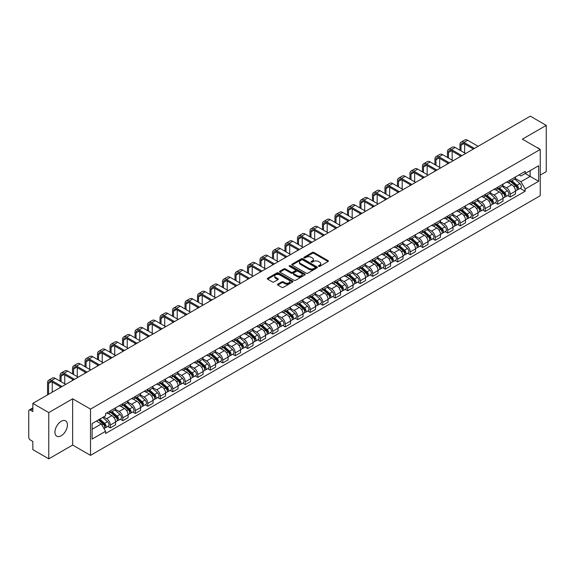 <?xml version="1.0" encoding="UTF-8"?>
<svg xmlns="http://www.w3.org/2000/svg" width="575" height="575" viewBox="0 0 575 575"><rect width="100%" height="100%" fill="white"/><g stroke="black" fill="none" stroke-linecap="round" stroke-linejoin="round"><path stroke-width="0.86" d="M318.607 266.354A0.776 0.453 0 0 0 319.707 266.354L328.059 261.532A1.114 0.64 0 0 0 328.382 261.079A1.114 0.64 0 0 0 328.059 260.619L313.907 252.454A1.114 0.64 0 0 0 312.333 252.454L303.981 257.277A0.776 0.453 0 0 0 305.081 257.909L306.159 257.284A3.558 2.056 0 0 1 311.19 257.284L312.376 257.967A3.558 2.056 0 0 1 313.418 259.418A3.558 2.056 0 0 1 312.376 260.87L311.291 261.496A0.776 0.453 0 0 0 312.39 262.128L313.476 261.51A3.558 2.056 0 0 1 318.507 261.51L319.686 262.186A3.558 2.056 0 0 1 320.728 263.645A3.558 2.056 0 0 1 319.686 265.097L318.607 265.715A0.776 0.453 0 0 0 318.607 266.354L318.607 265.715M61.194 435.757A8.833 5.103 120 0 0 66.966 427.965A8.833 5.103 120 0 0 65.615 420.886A8.833 5.103 120 0 0 61.194 421.324A8.833 5.103 120 0 0 55.423 429.108A8.833 5.103 120 0 0 56.774 436.195A8.833 5.103 120 0 0 61.194 435.757M539.192 148.86A8.833 5.103 120 0 0 538.25 148.012A8.833 5.103 120 0 0 537.043 147.624M277.811 284.136A1.114 0.64 0 0 0 277.488 284.589A1.114 0.64 0 0 0 277.811 285.049L281.786 287.342A1.114 0.64 0 0 0 283.36 287.342L292.639 281.98A1.114 0.64 0 0 0 292.963 281.527A1.114 0.64 0 0 0 292.639 281.074L278.48 272.902A1.114 0.64 0 0 0 276.913 272.902L267.634 278.257A1.114 0.64 0 0 0 267.303 278.71A1.114 0.64 0 0 0 267.634 279.17L272.428 281.937A1.114 0.64 0 0 0 274.002 281.937L277.969 279.644A1.114 0.64 0 0 0 278.3 279.191A1.114 0.64 0 0 0 277.969 278.738L275.59 277.366A2.976 1.718 0 0 1 274.721 276.151A2.976 1.718 0 0 1 276.561 274.562A2.976 1.718 0 0 1 279.802 274.936L289.117 280.312A2.976 1.718 0 0 1 289.987 281.527A2.976 1.718 0 0 1 288.154 283.116A2.976 1.718 0 0 1 284.912 282.742L283.36 281.843A1.114 0.64 0 0 0 281.786 281.843L277.811 284.136L277.811 285.049M90.512 409.113L72.651 398.798L48.774 412.584L32.833 403.377L530.308 116.164L546.25 125.372L522.38 139.15L540.241 149.464L90.512 409.113L90.512 455.364L540.241 195.716L540.241 149.464M306.238 273.218A1.114 0.64 0 0 0 307.812 273.218L317.091 267.864A1.114 0.64 0 0 0 317.414 267.411A1.114 0.64 0 0 0 317.091 266.958L302.939 258.786A1.114 0.64 0 0 0 301.365 258.786L292.086 264.141A1.114 0.64 0 0 0 291.762 264.593A1.114 0.64 0 0 0 292.086 265.046L306.238 273.218M289.685 266.52A0.776 0.453 0 0 1 290.476 266.635L304.851 274.929L295.586 280.277A1.114 0.64 0 0 1 294.012 280.277L279.86 272.104L279.86 271.199A1.114 0.64 0 0 0 279.536 271.652A1.114 0.64 0 0 0 279.86 272.104M279.86 271.199L283.827 268.906A1.114 0.64 0 0 1 285.401 268.906L291.144 272.219A1.114 0.64 0 0 0 292.718 272.219L295.349 270.703A1.114 0.64 0 0 0 295.672 270.25A1.114 0.64 0 0 0 295.349 269.79L289.376 266.34A0.776 0.453 0 0 1 290.476 265.707L304.865 274.016A1.114 0.64 0 0 1 305.188 274.469A1.114 0.64 0 0 1 304.865 274.922L304.865 274.016M48.774 412.584L48.774 458.836L32.833 449.628L32.833 441.442L30.353 440.012A2.264 1.308 -120 0 1 28.75 437.237L28.75 411.06A2.264 1.308 -120 0 1 29.217 410.018L32.833 407.934M540.241 175.088L546.25 171.623L546.25 125.372M48.774 458.836L72.651 445.05L90.512 455.364M32.833 403.377L32.833 411.563L30.353 410.133A2.264 1.308 -120 0 0 29.217 410.018M510.198 179.989A5.211 3.012 60 0 1 509.119 182.333L514.409 179.278A5.211 3.012 -120 0 0 515.488 176.942M502.701 185.603L506.518 187.809A5.211 3.012 60 0 1 510.205 194.192L515.488 191.137A5.211 3.012 -120 0 0 511.8 184.755L508.02 182.57M515.488 191.137L515.488 193.962L510.205 197.009L507.668 195.55M509.119 182.333A5.211 3.012 60 0 1 506.553 182.095M510.205 194.192L510.205 197.009M497.706 187.206A5.211 3.012 60 0 1 496.628 189.549L501.91 186.494A5.211 3.012 -120 0 0 502.988 184.151M495.168 202.767L497.706 204.226L502.988 201.171L502.988 198.353A5.211 3.012 -120 0 0 499.308 191.971L495.521 189.786M496.628 189.549A5.211 3.012 60 0 1 494.062 189.312M490.202 192.819L494.018 195.026A5.211 3.012 60 0 1 497.706 201.408L497.706 204.226M485.207 194.422A5.211 3.012 60 0 1 484.128 196.758L489.418 193.71A5.211 3.012 -120 0 0 490.497 191.367M482.669 209.976L485.207 211.442L490.497 208.387L490.497 205.57A5.211 3.012 -120 0 0 486.809 199.187L483.029 197.002M484.128 196.758A5.211 3.012 60 0 1 481.562 196.528M477.703 200.035L481.519 202.235A5.211 3.012 60 0 1 485.207 208.617L485.207 211.442M472.707 201.638A5.211 3.012 60 0 1 471.629 203.974L476.919 200.927A5.211 3.012 -120 0 0 477.997 198.583M470.177 217.192L472.707 218.658L477.997 215.603L477.997 212.786A5.211 3.012 -120 0 0 474.31 206.403L470.53 204.218M471.629 203.974A5.211 3.012 60 0 1 469.063 203.744M465.204 207.252L469.027 209.451A5.211 3.012 60 0 1 472.707 215.833L472.707 218.658M460.216 208.854A5.211 3.012 60 0 1 459.137 211.19L464.42 208.136A5.211 3.012 -120 0 0 465.498 205.8M457.678 224.408L460.216 225.874L465.498 222.82L465.498 219.995A5.211 3.012 -120 0 0 461.818 213.612L458.031 211.428M459.137 211.19A5.211 3.012 60 0 1 456.572 210.953M452.712 214.461L456.528 216.667A5.211 3.012 60 0 1 460.216 223.05L460.216 225.874M447.717 216.063A5.211 3.012 60 0 1 446.638 218.407L451.921 215.352A5.211 3.012 -120 0 0 453.007 213.016M445.179 231.624L447.717 233.083L453.007 230.036L453.007 227.211A5.211 3.012 -120 0 0 449.319 220.829L445.532 218.644M446.638 218.407A5.211 3.012 60 0 1 444.073 218.169M440.213 221.677L444.029 223.883A5.211 3.012 60 0 1 447.717 230.266L447.717 233.083M435.217 223.28A5.211 3.012 60 0 1 434.139 225.623L439.429 222.568A5.211 3.012 -120 0 0 440.507 220.232M432.688 238.841L435.217 240.3L440.507 237.252L440.507 234.428A5.211 3.012 -120 0 0 436.82 228.045L433.04 225.86M434.139 225.623A5.211 3.012 60 0 1 431.573 225.386M427.714 228.893L431.537 231.1A5.211 3.012 60 0 1 435.217 237.482L435.217 240.3M422.726 230.496A5.211 3.012 60 0 1 421.64 232.839L426.93 229.784A5.211 3.012 -120 0 0 428.008 227.441M420.188 246.057L422.726 247.516L428.008 244.461L428.008 241.644A5.211 3.012 -120 0 0 424.328 235.261L420.541 233.076M421.64 232.839A5.211 3.012 60 0 1 419.082 232.602M415.222 236.109L419.038 238.316A5.211 3.012 60 0 1 422.726 244.698L422.726 247.516M410.227 237.712A5.211 3.012 60 0 1 409.148 240.048L414.431 237.001A5.211 3.012 -120 0 0 415.509 234.658M407.689 253.266L410.227 254.732L415.517 251.678L415.517 248.86A5.211 3.012 -120 0 0 411.829 242.478L408.042 240.292M409.148 240.048A5.211 3.012 60 0 1 406.582 239.818M402.723 243.326L406.539 245.525A5.211 3.012 60 0 1 410.227 251.908L410.227 254.732M397.728 244.928A5.211 3.012 60 0 1 396.649 247.264L401.939 244.217A5.211 3.012 -120 0 0 403.018 241.874M395.198 260.482L397.728 261.948L403.018 258.894L403.018 256.076A5.211 3.012 -120 0 0 399.33 249.694L395.55 247.509M396.649 247.264A5.211 3.012 60 0 1 394.083 247.034M390.224 250.542L394.048 252.741A5.211 3.012 60 0 1 397.728 259.124L397.728 261.948M385.228 252.145A5.211 3.012 60 0 1 384.15 254.481L389.44 251.426A5.211 3.012 -120 0 0 390.518 249.09M382.698 267.698L385.236 269.165L390.518 266.11L390.518 263.285A5.211 3.012 -120 0 0 386.831 256.903L383.051 254.718M384.15 254.481A5.211 3.012 60 0 1 381.584 254.243M377.732 257.751L381.548 259.957A5.211 3.012 60 0 1 385.236 266.34L385.236 269.165M372.737 259.354A5.211 3.012 60 0 1 371.658 261.697L376.941 258.642A5.211 3.012 -120 0 0 378.019 256.306M370.199 274.915L372.737 276.374L378.019 273.326L378.019 270.502A5.211 3.012 -120 0 0 374.339 264.119L370.552 261.934M371.658 261.697A5.211 3.012 60 0 1 369.092 261.46M365.233 264.967L369.049 267.174A5.211 3.012 60 0 1 372.737 273.556L372.737 276.374M360.238 266.57A5.211 3.012 60 0 1 359.159 268.913L364.449 265.858A5.211 3.012 -120 0 0 365.527 263.522M357.7 282.131L360.238 283.59L365.527 280.543L365.527 277.718A5.211 3.012 -120 0 0 361.84 271.335L358.06 269.15M359.159 268.913A5.211 3.012 60 0 1 356.593 268.676M352.734 272.183L356.55 274.39A5.211 3.012 60 0 1 360.238 280.772L360.238 283.59M347.738 273.786A5.211 3.012 60 0 1 346.66 276.129L351.95 273.075A5.211 3.012 -120 0 0 353.028 270.732M345.208 289.34L347.738 290.806L353.028 287.752L353.028 284.934A5.211 3.012 -120 0 0 349.341 278.552L345.561 276.367M346.66 276.129A5.211 3.012 60 0 1 344.094 275.892M340.235 279.4L344.058 281.606A5.211 3.012 60 0 1 347.738 287.989L347.738 290.806M335.247 281.002A5.211 3.012 60 0 1 334.168 283.338L339.451 280.291A5.211 3.012 -120 0 0 340.529 277.948M332.709 296.556L335.247 298.022L340.529 294.968L340.529 292.15A5.211 3.012 -120 0 0 336.849 285.768L333.062 283.583M334.168 283.338A5.211 3.012 60 0 1 331.603 283.108M327.743 286.616L331.559 288.815A5.211 3.012 60 0 1 335.247 295.198L335.247 298.022M322.748 288.219A5.211 3.012 60 0 1 321.669 290.555L326.952 287.507A5.211 3.012 -120 0 0 328.037 285.164M320.21 303.772L322.748 305.239L328.037 302.184L328.037 299.367A5.211 3.012 -120 0 0 324.35 292.984L320.562 290.799M321.669 290.555A5.211 3.012 60 0 1 319.103 290.317M315.244 293.825L319.06 296.032A5.211 3.012 60 0 1 322.748 302.414L322.748 305.239M310.248 295.435A5.211 3.012 60 0 1 309.17 297.771L314.46 294.716A5.211 3.012 -120 0 0 315.538 292.38M307.718 310.989L310.248 312.455L315.538 309.4L315.538 306.576A5.211 3.012 -120 0 0 311.851 300.193L308.071 298.008M309.17 297.771A5.211 3.012 60 0 1 306.604 297.534M302.745 301.041L306.568 303.248A5.211 3.012 60 0 1 310.248 309.63L310.248 312.455M297.757 302.644A5.211 3.012 60 0 1 296.671 304.987L301.961 301.933A5.211 3.012 -120 0 0 303.039 299.597M295.219 318.205L297.757 319.664L303.039 316.617L303.039 313.792A5.211 3.012 -120 0 0 299.359 307.409L295.572 305.224M296.671 304.987A5.211 3.012 60 0 1 294.113 304.75M290.253 308.257L294.069 310.464A5.211 3.012 60 0 1 297.757 316.847L297.757 319.664M285.257 309.86A5.211 3.012 60 0 1 284.179 312.203L289.462 309.149A5.211 3.012 -120 0 0 290.54 306.813M282.72 325.421L285.257 326.88L290.548 323.833L290.548 321.008A5.211 3.012 -120 0 0 286.86 314.626L283.072 312.441M284.179 312.203A5.211 3.012 60 0 1 281.613 311.966M277.754 315.474L281.57 317.68A5.211 3.012 60 0 1 285.257 324.063L285.257 326.88M272.758 317.077A5.211 3.012 60 0 1 271.68 319.42L276.97 316.365A5.211 3.012 -120 0 0 278.048 314.022M270.228 332.63L272.758 334.097L278.048 331.042L278.048 328.224A5.211 3.012 -120 0 0 274.361 321.842L270.581 319.657M271.68 319.42A5.211 3.012 60 0 1 269.114 319.183M265.255 322.69L269.078 324.897A5.211 3.012 60 0 1 272.758 331.279L272.758 334.097M260.259 324.293A5.211 3.012 60 0 1 259.181 326.629L264.471 323.581A5.211 3.012 -120 0 0 265.549 321.238M257.729 339.847L260.267 341.313L265.549 338.258L265.549 335.441A5.211 3.012 -120 0 0 261.862 329.058L258.082 326.873M259.181 326.629A5.211 3.012 60 0 1 256.615 326.399M252.763 329.906L256.579 332.106A5.211 3.012 60 0 1 260.267 338.488L260.267 341.313M247.768 331.509A5.211 3.012 60 0 1 246.689 333.845L251.972 330.79A5.211 3.012 -120 0 0 253.05 328.454M245.23 347.063L247.768 348.529L253.05 345.474L253.05 342.657A5.211 3.012 -120 0 0 249.37 336.274L245.583 334.089M246.689 333.845A5.211 3.012 60 0 1 244.123 333.608M240.264 337.115L244.08 339.322A5.211 3.012 60 0 1 247.768 345.704L247.768 348.529M235.268 338.725A5.211 3.012 60 0 1 234.19 341.061L239.48 338.007A5.211 3.012 -120 0 0 240.558 335.671M232.731 354.279L235.268 355.745L240.558 352.691L240.558 349.866A5.211 3.012 -120 0 0 236.871 343.483L233.091 341.298M234.19 341.061A5.211 3.012 60 0 1 231.624 340.824M227.765 344.332L231.581 346.538A5.211 3.012 60 0 1 235.268 352.921L235.268 355.745M222.769 345.934A5.211 3.012 60 0 1 221.691 348.277L226.981 345.223A5.211 3.012 -120 0 0 228.059 342.887M220.239 361.495L222.769 362.954L228.059 359.907L228.059 357.082A5.211 3.012 -120 0 0 224.372 350.7L220.592 348.515M221.691 348.277A5.211 3.012 60 0 1 219.125 348.04M215.266 351.548L219.089 353.754A5.211 3.012 60 0 1 222.769 360.137L222.769 362.954M210.278 353.151A5.211 3.012 60 0 1 209.199 355.494L214.482 352.439A5.211 3.012 -120 0 0 215.56 350.103M207.74 368.712L210.278 370.171L215.56 367.123L215.56 364.298A5.211 3.012 -120 0 0 211.88 357.916L208.092 355.731M209.199 355.494A5.211 3.012 60 0 1 206.633 355.257M202.774 358.764L206.59 360.971A5.211 3.012 60 0 1 210.278 367.353L210.278 370.171M197.778 360.367A5.211 3.012 60 0 1 196.7 362.71L201.983 359.655A5.211 3.012 -120 0 0 203.068 357.312M195.241 375.921L197.778 377.387L203.068 374.332L203.068 371.515A5.211 3.012 -120 0 0 199.381 365.132L195.593 362.947M196.7 362.71A5.211 3.012 60 0 1 194.134 362.473M190.275 365.98L194.091 368.187A5.211 3.012 60 0 1 197.778 374.569L197.778 377.387M185.279 367.583A5.211 3.012 60 0 1 184.201 369.919L189.491 366.872A5.211 3.012 -120 0 0 190.569 364.528M182.749 383.137L185.279 384.603L190.569 381.548L190.569 378.731A5.211 3.012 -120 0 0 186.882 372.348L183.102 370.163M184.201 369.919A5.211 3.012 60 0 1 181.635 369.689M177.776 373.197L181.599 375.396A5.211 3.012 60 0 1 185.279 381.778L185.279 384.603M172.787 374.799A5.211 3.012 60 0 1 171.702 377.135L176.992 374.081A5.211 3.012 -120 0 0 178.07 371.745M170.25 390.353L172.787 391.819L178.07 388.765L178.07 385.94A5.211 3.012 -120 0 0 174.39 379.558L170.603 377.372M171.702 377.135A5.211 3.012 60 0 1 169.143 376.898M165.284 380.406L169.1 382.612A5.211 3.012 60 0 1 172.787 388.995L172.787 391.819M160.288 382.016A5.211 3.012 60 0 1 159.21 384.352L164.493 381.297A5.211 3.012 -120 0 0 165.578 378.961M157.751 397.569L160.288 399.036L165.578 395.981L165.578 393.156A5.211 3.012 -120 0 0 161.891 386.774L158.103 384.589M159.21 384.352A5.211 3.012 60 0 1 156.644 384.114M152.785 387.622L156.601 389.828A5.211 3.012 60 0 1 160.288 396.211L160.288 399.036M147.789 389.225A5.211 3.012 60 0 1 146.711 391.568L152.001 388.513A5.211 3.012 -120 0 0 153.079 386.177M145.259 404.786L147.789 406.245L153.079 403.197L153.079 400.372A5.211 3.012 -120 0 0 149.392 393.99L145.612 391.805M146.711 391.568A5.211 3.012 60 0 1 144.145 391.331M140.286 394.838L144.109 397.045A5.211 3.012 60 0 1 147.789 403.427L147.789 406.245M135.29 396.441A5.211 3.012 60 0 1 134.212 398.784L139.502 395.729A5.211 3.012 -120 0 0 140.58 393.386M132.76 412.002L135.298 413.461L140.58 410.413L140.58 407.589A5.211 3.012 -120 0 0 136.893 401.206L133.112 399.021M134.212 398.784A5.211 3.012 60 0 1 131.646 398.547M127.794 402.054L131.61 404.261A5.211 3.012 60 0 1 135.298 410.643L135.298 413.461M122.798 403.657A5.211 3.012 60 0 1 121.72 405.993L127.003 402.946A5.211 3.012 -120 0 0 128.081 400.603M120.261 419.211L122.798 420.677L128.081 417.622L128.081 414.805A5.211 3.012 -120 0 0 124.401 408.423L120.613 406.238M121.72 405.993A5.211 3.012 60 0 1 119.154 405.763M115.295 409.271L119.111 411.47A5.211 3.012 60 0 1 122.798 417.86L122.798 420.677M110.299 410.873A5.211 3.012 60 0 1 109.221 413.209L114.511 410.162A5.211 3.012 -120 0 0 115.589 407.819M107.762 426.427L110.299 427.893L115.589 424.839L115.589 422.021A5.211 3.012 -120 0 0 111.902 415.639L108.122 413.454M109.221 413.209A5.211 3.012 60 0 1 106.655 412.979M103.572 416.933L106.612 418.686A5.211 3.012 60 0 1 110.299 425.069L110.299 427.893M519.053 174.879L520.936 175.964L538.638 165.744L530.15 170.646L530.15 176.381L520.936 181.7L515.193 178.387M92.115 429.281L101.329 423.962L105.577 431.315L92.115 439.084L92.115 423.545L105.577 415.775L105.577 413.598L525.183 171.343L525.183 173.513L538.638 181.283L525.183 189.06L520.936 181.7M538.638 165.744L538.638 181.283M105.577 431.315L105.577 433.485L525.183 191.231L525.183 189.06M72.651 398.798L72.651 445.05M101.329 423.962L96.363 421.094M520.167 188.334L525.183 191.231M318.917 266.462L319.686 266.017A3.558 2.056 0 0 0 320.728 264.565L320.728 263.645M313.418 259.418L313.418 260.346A3.558 2.056 0 0 1 312.376 261.798L311.6 262.243M328.045 261.539L313.907 253.374A1.114 0.64 0 0 0 312.333 253.374L304.29 258.017M317.091 266.958L317.091 267.864L302.939 259.706A1.114 0.64 0 0 0 301.365 259.706L292.1 265.053L292.086 264.141M315.122 267.727A0.776 0.453 0 0 0 315.122 267.095L302.702 259.922A0.776 0.453 0 0 0 301.602 259.922L300.459 260.576A3.558 2.056 0 0 0 299.417 262.027A3.558 2.056 0 0 0 300.459 263.479L308.955 268.388A3.558 2.056 0 0 0 313.986 268.388L315.122 267.727L315.122 268.654A0.776 0.453 0 0 0 315.352 268.331L315.352 267.411M299.417 262.027L299.417 262.955A3.558 2.056 0 0 0 300.459 264.407L300.459 263.479M315.122 268.654L313.986 269.308A3.558 2.056 0 0 1 308.955 269.308L300.459 264.407M279.874 272.119L283.827 269.833L283.827 268.906M295.672 270.25L295.672 271.17A1.114 0.64 0 0 1 295.349 271.623L292.718 273.147A1.114 0.64 0 0 1 291.144 273.147L285.401 269.833A1.114 0.64 0 0 0 283.827 269.833M297.095 275.662A2.976 1.718 0 0 0 300.344 276.036A2.976 1.718 0 0 0 302.177 274.447A2.976 1.718 0 0 0 301.307 273.233L298.022 271.335A1.114 0.64 0 0 0 296.448 271.335L293.818 272.859A1.114 0.64 0 0 0 293.487 273.312A1.114 0.64 0 0 0 293.818 273.765L297.095 275.662L297.095 276.582A2.976 1.718 0 0 0 300.344 276.956A2.976 1.718 0 0 0 302.177 275.368L302.177 274.447M293.487 273.312L293.487 274.239A1.114 0.64 0 0 0 293.818 274.692L293.818 273.765M297.095 276.582L293.818 274.692M289.987 281.527L289.987 282.454A2.976 1.718 0 0 1 288.154 284.043A2.976 1.718 0 0 1 284.912 283.669L283.36 282.771A1.114 0.64 0 0 0 281.786 282.771L277.826 285.056M274.721 276.151L274.721 277.071A2.976 1.718 0 0 0 275.59 278.286L275.59 277.366M277.955 279.651L275.59 278.286M292.625 281.987L278.48 273.829A1.114 0.64 0 0 0 276.913 273.829L267.648 279.177M510.564 181.499L515.653 186.041A2.832 1.639 60 0 1 516.544 190.426L515.488 191.029M510.701 181.621L513.094 183.001M511.074 181.204L516.745 186.257A1.358 0.783 60 0 1 517.169 188.363A1.358 0.783 60 0 1 517.047 188.413M511.923 180.715L517.018 185.258A2.832 1.639 60 0 1 517.902 189.635A2.832 1.639 60 0 1 517.047 189.728M514.762 179.005L519.901 183.59A2.832 1.639 60 0 1 520.792 187.975L517.902 189.635M460.978 150.83L460.978 145.324A4.248 2.451 60 0 1 461.854 143.383A4.248 2.451 60 0 1 463.982 143.592L473.39 149.026M478.12 146.302L467.662 140.264A5.721 3.306 -120 0 0 464.801 139.977L461.121 142.104A5.721 3.306 -120 0 0 459.935 144.728L459.935 150.226M474.433 148.429L463.982 142.392A5.721 3.306 -120 0 0 461.121 142.104M459.935 155.688L459.935 156.795M464.658 152.957L464.658 143.987M498.065 188.715L503.161 193.257A2.832 1.639 60 0 1 504.045 197.635L502.988 198.246M498.202 188.837L500.595 190.217M498.582 188.42L504.246 193.473A1.358 0.783 60 0 1 504.67 195.579A1.358 0.783 60 0 1 504.548 195.622M499.431 187.924L504.519 192.474A2.832 1.639 60 0 1 505.411 196.851A2.832 1.639 60 0 1 504.555 196.945M502.27 186.221L507.402 190.807A2.832 1.639 60 0 1 508.293 195.184L505.411 196.851M485.566 195.931L490.662 200.474A2.832 1.639 60 0 1 491.553 204.851L490.497 205.462M485.702 196.046L488.103 197.433M486.083 195.629L491.747 200.689A1.358 0.783 60 0 1 492.178 202.788A1.358 0.783 60 0 1 492.049 202.838M486.932 195.141L492.02 199.69A2.832 1.639 60 0 1 492.912 204.068A2.832 1.639 60 0 1 492.056 204.161M489.771 193.437L494.91 198.023A2.832 1.639 60 0 1 495.794 202.4L492.912 204.068M473.074 203.147L478.163 207.69A2.832 1.639 60 0 1 479.054 212.067L477.997 212.678M473.203 203.263L475.604 204.65M473.584 202.846L479.255 207.906A1.358 0.783 60 0 1 479.679 210.004A1.358 0.783 60 0 1 479.557 210.055M474.433 202.357L479.528 206.899A2.832 1.639 60 0 1 480.412 211.284A2.832 1.639 60 0 1 479.557 211.37M477.272 200.653L482.411 205.239A2.832 1.639 60 0 1 483.302 209.616L480.412 211.284M448.478 158.046L448.478 152.54A4.248 2.451 60 0 1 449.355 150.6A4.248 2.451 60 0 1 451.483 150.808L460.891 156.242M465.621 153.511L455.17 147.48A5.721 3.306 -120 0 0 452.309 147.193L448.622 149.32A5.721 3.306 -120 0 0 447.436 151.944L447.436 157.442M461.933 155.638L451.483 149.608A5.721 3.306 -120 0 0 448.622 149.32M447.436 162.905L447.436 164.012M452.166 160.173L452.166 151.203M435.979 165.262L435.979 159.757A4.248 2.451 60 0 1 436.863 157.809A4.248 2.451 60 0 1 438.984 158.024L448.399 163.458M453.122 160.727L442.671 154.689A5.721 3.306 -120 0 0 439.81 154.409L436.123 156.537A5.721 3.306 -120 0 0 434.937 159.153L434.937 164.658M449.442 162.854L438.984 156.817A5.721 3.306 -120 0 0 436.123 156.537M434.937 170.114L434.937 171.228M439.667 167.39L439.667 158.412M423.488 172.478L423.488 166.973A4.248 2.451 60 0 1 424.364 165.025A4.248 2.451 60 0 1 426.485 165.241L435.9 170.674M440.63 167.943L430.172 161.906A5.721 3.306 -120 0 0 427.311 161.625L423.624 163.753A5.721 3.306 -120 0 0 422.445 166.369L422.445 171.875M436.942 170.071L426.485 164.033A5.721 3.306 -120 0 0 423.624 163.753M422.445 177.33L422.445 178.444M427.168 174.606L427.168 165.629M460.575 210.357L465.664 214.906A2.832 1.639 60 0 1 466.555 219.283L465.498 219.894M460.712 210.479L463.105 211.866M461.085 210.062L466.756 215.122A1.358 0.783 60 0 1 467.18 217.221A1.358 0.783 60 0 1 467.058 217.271M461.933 209.573L467.029 214.116A2.832 1.639 60 0 1 467.921 218.5A2.832 1.639 60 0 1 467.065 218.586M464.78 207.87L469.912 212.455A2.832 1.639 60 0 1 470.803 216.833L467.921 218.5M448.076 217.573L453.172 222.115A2.832 1.639 60 0 1 454.056 226.5L452.999 227.111M448.213 217.695L450.613 219.075M448.593 217.278L454.257 222.331A1.358 0.783 60 0 1 454.688 224.437A1.358 0.783 60 0 1 454.559 224.487M449.442 216.789L454.53 221.332A2.832 1.639 60 0 1 455.422 225.709A2.832 1.639 60 0 1 454.566 225.803M452.281 215.086L457.42 219.664A2.832 1.639 60 0 1 458.304 224.049L455.422 225.709M410.988 179.688L410.988 174.189A4.248 2.451 60 0 1 411.865 172.241A4.248 2.451 60 0 1 413.993 172.45L423.401 177.883M428.131 175.159L417.673 169.122A5.721 3.306 -120 0 0 414.812 168.842L411.132 170.969A5.721 3.306 -120 0 0 409.946 173.585L409.946 179.091M424.443 177.287L413.993 171.249A5.721 3.306 -120 0 0 411.132 170.969M409.946 184.546L409.946 185.66M414.668 181.815L414.668 172.845M398.489 186.904L398.489 181.405A4.248 2.451 60 0 1 399.373 179.458A4.248 2.451 60 0 1 401.494 179.666L410.909 185.1M415.632 182.376L405.181 176.338A5.721 3.306 -120 0 0 402.32 176.058L398.633 178.185A5.721 3.306 -120 0 0 397.447 180.802L397.447 186.307M411.952 184.503L401.494 178.466A5.721 3.306 -120 0 0 398.633 178.185M397.447 191.763L397.447 192.869M402.177 189.031L402.177 180.061M435.584 224.789L440.673 229.332A2.832 1.639 60 0 1 441.564 233.716L440.507 234.32M435.713 224.911L438.114 226.291M436.094 224.494L441.758 229.547A1.358 0.783 60 0 1 442.189 231.653A1.358 0.783 60 0 1 442.067 231.703M436.942 224.006L442.038 228.548A2.832 1.639 60 0 1 442.923 232.925A2.832 1.639 60 0 1 442.067 233.019M439.782 222.295L444.921 226.881A2.832 1.639 60 0 1 445.812 231.265L442.923 232.925M423.085 232.005L428.174 236.548A2.832 1.639 60 0 1 429.065 240.925L428.008 241.536M423.222 232.127L425.615 233.507M423.595 231.711L429.266 236.763A1.358 0.783 60 0 1 429.69 238.869A1.358 0.783 60 0 1 429.568 238.912M424.443 231.215L429.539 235.764A2.832 1.639 60 0 1 430.431 240.142A2.832 1.639 60 0 1 429.575 240.235M427.283 229.511L432.422 234.097A2.832 1.639 60 0 1 433.313 238.474L430.431 240.142M410.586 239.222L415.682 243.764A2.832 1.639 60 0 1 416.566 248.141L415.509 248.752M410.723 239.337L413.116 240.724M411.103 238.92L416.767 243.98A1.358 0.783 60 0 1 417.191 246.078A1.358 0.783 60 0 1 417.069 246.129M411.952 238.431L417.04 242.973A2.832 1.639 60 0 1 417.932 247.358A2.832 1.639 60 0 1 417.076 247.444M414.791 236.728L419.923 241.313A2.832 1.639 60 0 1 420.814 245.69L417.932 247.358M398.094 246.438L403.183 250.98A2.832 1.639 60 0 1 404.074 255.357L403.018 255.968M398.223 246.553L400.624 247.94M398.604 246.136L404.268 251.196A1.358 0.783 60 0 1 404.699 253.295A1.358 0.783 60 0 1 404.57 253.345M399.452 245.647L404.541 250.19A2.832 1.639 60 0 1 405.433 254.574A2.832 1.639 60 0 1 404.577 254.66M402.292 243.944L407.431 248.529A2.832 1.639 60 0 1 408.315 252.907L405.433 254.574M385.595 253.647L390.684 258.197A2.832 1.639 60 0 1 391.575 262.574L390.518 263.185M385.732 253.769L388.125 255.156M386.105 253.352L391.776 258.412A1.358 0.783 60 0 1 392.2 260.511A1.358 0.783 60 0 1 392.078 260.561M386.953 252.863L392.049 257.406A2.832 1.639 60 0 1 392.933 261.783A2.832 1.639 60 0 1 392.078 261.877M389.793 251.16L394.932 255.738A2.832 1.639 60 0 1 395.823 260.123L392.933 261.783M373.096 260.863L378.192 265.406A2.832 1.639 60 0 1 379.076 269.79L378.019 270.401M373.232 260.985L375.626 262.365M373.613 260.568L379.277 265.621A1.358 0.783 60 0 1 379.701 267.727A1.358 0.783 60 0 1 379.579 267.777M374.462 260.08L379.55 264.622A2.832 1.639 60 0 1 380.442 268.999A2.832 1.639 60 0 1 379.586 269.093M377.301 258.376L382.433 262.955A2.832 1.639 60 0 1 383.324 267.339L380.442 268.999M360.597 268.079L365.693 272.622A2.832 1.639 60 0 1 366.584 277.006L365.527 277.61M360.733 268.202L363.134 269.582M361.114 267.785L366.778 272.838A1.358 0.783 60 0 1 367.209 274.943A1.358 0.783 60 0 1 367.08 274.994M361.963 267.296L367.051 271.838A2.832 1.639 60 0 1 367.942 276.216A2.832 1.639 60 0 1 367.087 276.309M364.802 265.585L369.941 270.171A2.832 1.639 60 0 1 370.825 274.548L367.942 276.216M348.105 275.296L353.194 279.838A2.832 1.639 60 0 1 354.085 284.215L353.028 284.826M348.234 275.418L350.635 276.798M348.615 275.001L354.286 280.054A1.358 0.783 60 0 1 354.71 282.16A1.358 0.783 60 0 1 354.588 282.203M349.463 274.505L354.559 279.055A2.832 1.639 60 0 1 355.443 283.432A2.832 1.639 60 0 1 354.588 283.525M352.303 272.802L357.442 277.387A2.832 1.639 60 0 1 358.333 281.764L355.443 283.432M385.99 194.12L385.99 188.614A4.248 2.451 60 0 1 386.874 186.674A4.248 2.451 60 0 1 388.995 186.882L398.41 192.316M403.14 189.585L392.682 183.554A5.721 3.306 -120 0 0 389.821 183.267L386.134 185.394A5.721 3.306 -120 0 0 384.955 188.018L384.955 193.516M399.452 191.712L388.995 185.682A5.721 3.306 -120 0 0 386.134 185.394M384.955 198.979L384.955 200.086M389.677 196.248L389.677 187.278M373.498 201.336L373.498 195.831A4.248 2.451 60 0 1 374.375 193.89A4.248 2.451 60 0 1 376.503 194.098L385.911 199.532M390.641 196.801L380.183 190.771A5.721 3.306 -120 0 0 377.322 190.483L373.642 192.611A5.721 3.306 -120 0 0 372.456 195.234L372.456 200.732M386.953 198.928L376.503 192.898A5.721 3.306 -120 0 0 373.642 192.611M372.456 206.195L372.456 207.302M377.178 203.464L377.178 194.494M360.999 208.553L360.999 203.047A4.248 2.451 60 0 1 361.876 201.099A4.248 2.451 60 0 1 364.004 201.315L373.419 206.748M378.142 204.017L367.691 197.98A5.721 3.306 -120 0 0 364.83 197.699L361.143 199.827A5.721 3.306 -120 0 0 359.957 202.443L359.957 207.949M374.454 206.145L364.004 200.107A5.721 3.306 -120 0 0 361.143 199.827M359.957 213.404L359.957 214.518M364.687 210.68L364.687 201.703M348.5 215.769L348.5 210.263A4.248 2.451 60 0 1 349.384 208.315A4.248 2.451 60 0 1 351.505 208.531L360.92 213.965M365.643 211.233L355.192 205.196A5.721 3.306 -120 0 0 352.331 204.916L348.644 207.043A5.721 3.306 -120 0 0 347.458 209.659L347.458 215.165M361.963 213.361L351.505 207.323A5.721 3.306 -120 0 0 348.644 207.043M347.458 220.62L347.458 221.734M352.188 217.896L352.188 208.919M336.008 222.978L336.008 217.479A4.248 2.451 60 0 1 336.885 215.532A4.248 2.451 60 0 1 339.013 215.74L348.421 221.174M353.151 218.45L342.693 212.412A5.721 3.306 -120 0 0 339.832 212.132L336.152 214.259A5.721 3.306 -120 0 0 334.966 216.876L334.966 222.381M349.463 220.577L339.013 214.54A5.721 3.306 -120 0 0 336.152 214.259M334.966 227.837L334.966 228.943M339.688 225.105L339.688 216.135M323.509 230.194L323.509 224.696A4.248 2.451 60 0 1 324.386 222.748A4.248 2.451 60 0 1 326.514 222.956L335.922 228.39M340.652 225.666L330.201 219.628A5.721 3.306 -120 0 0 327.34 219.341L323.653 221.468A5.721 3.306 -120 0 0 322.467 224.092L322.467 229.597M336.964 227.793L326.514 221.756A5.721 3.306 -120 0 0 323.653 221.468M322.467 235.053L322.467 236.16M327.197 232.322L327.197 223.352M311.01 237.41L311.01 231.905A4.248 2.451 60 0 1 311.894 229.964A4.248 2.451 60 0 1 314.015 230.173L323.43 235.606M328.152 232.875L317.702 226.845A5.721 3.306 -120 0 0 314.841 226.557L311.154 228.685A5.721 3.306 -120 0 0 309.968 231.308L309.968 236.807M324.473 235.002L314.015 228.972A5.721 3.306 -120 0 0 311.154 228.685M309.968 242.269L309.968 243.376M314.697 239.538L314.697 230.568M298.518 244.627L298.518 239.121A4.248 2.451 60 0 1 299.395 237.18A4.248 2.451 60 0 1 301.516 237.389L310.931 242.822M315.661 240.091L305.203 234.061A5.721 3.306 -120 0 0 302.342 233.773L298.655 235.901A5.721 3.306 -120 0 0 297.476 238.524L297.476 244.023M311.973 242.219L301.516 236.188A5.721 3.306 -120 0 0 298.655 235.901M297.476 249.485L297.476 250.592M302.198 246.754L302.198 237.784M335.606 282.512L340.695 287.054A2.832 1.639 60 0 1 341.586 291.432L340.529 292.043M335.743 282.627L338.136 284.014M336.116 282.21L341.787 287.27A1.358 0.783 60 0 1 342.211 289.369A1.358 0.783 60 0 1 342.089 289.419M336.964 281.721L342.06 286.264A2.832 1.639 60 0 1 342.952 290.648A2.832 1.639 60 0 1 342.096 290.734M339.811 280.018L344.942 284.603A2.832 1.639 60 0 1 345.834 288.981L342.952 290.648M286.019 251.843L286.019 246.337A4.248 2.451 60 0 1 286.896 244.389A4.248 2.451 60 0 1 289.024 244.605L298.432 250.039M303.162 247.307L292.704 241.27A5.721 3.306 -120 0 0 289.843 240.99L286.163 243.117A5.721 3.306 -120 0 0 284.977 245.733L284.977 251.239M299.474 249.435L289.024 243.397A5.721 3.306 -120 0 0 286.163 243.117M284.977 256.694L284.977 257.808M289.707 253.97L289.707 244.993M323.107 289.721L328.203 294.271A2.832 1.639 60 0 1 329.087 298.648L328.03 299.259M323.243 289.843L325.644 291.23M323.624 289.426L329.288 294.486A1.358 0.783 60 0 1 329.719 296.585A1.358 0.783 60 0 1 329.59 296.635M324.473 288.938L329.561 293.48A2.832 1.639 60 0 1 330.452 297.864A2.832 1.639 60 0 1 329.597 297.951M327.312 287.234L332.451 291.82A2.832 1.639 60 0 1 333.335 296.197L330.452 297.864M273.52 259.059L273.52 253.553A4.248 2.451 60 0 1 274.404 251.606A4.248 2.451 60 0 1 276.525 251.821L285.94 257.255M290.662 254.524L280.212 248.486A5.721 3.306 -120 0 0 277.351 248.206L273.664 250.333A5.721 3.306 -120 0 0 272.478 252.95L272.478 258.455M286.982 256.651L276.525 250.614A5.721 3.306 -120 0 0 273.664 250.333M272.478 263.911L272.478 265.025M277.207 261.187L277.207 252.209M310.615 296.937L315.704 301.487A2.832 1.639 60 0 1 316.595 305.864L315.538 306.475M310.744 297.059L313.145 298.447M311.125 296.643L316.789 301.702A1.358 0.783 60 0 1 317.22 303.801A1.358 0.783 60 0 1 317.098 303.852M311.973 296.154L317.069 300.696A2.832 1.639 60 0 1 317.953 305.073A2.832 1.639 60 0 1 317.098 305.167M314.812 294.45L319.952 299.029A2.832 1.639 60 0 1 320.843 303.413L317.953 305.073M298.116 304.153L303.205 308.696A2.832 1.639 60 0 1 304.096 313.08L303.039 313.691M298.252 304.276L300.646 305.656M298.626 303.859L304.297 308.912A1.358 0.783 60 0 1 304.721 311.018A1.358 0.783 60 0 1 304.599 311.068M299.474 303.37L304.57 307.912A2.832 1.639 60 0 1 305.462 312.29A2.832 1.639 60 0 1 304.606 312.383M302.313 301.667L307.452 306.245A2.832 1.639 60 0 1 308.344 310.629L305.462 312.29M285.617 311.37L290.713 315.912A2.832 1.639 60 0 1 291.597 320.297L290.54 320.9M285.753 311.492L288.147 312.872M286.134 311.075L291.798 316.128A1.358 0.783 60 0 1 292.222 318.234A1.358 0.783 60 0 1 292.1 318.284M286.982 310.586L292.071 315.129A2.832 1.639 60 0 1 292.963 319.506A2.832 1.639 60 0 1 292.107 319.599M289.822 308.876L294.953 313.461A2.832 1.639 60 0 1 295.845 317.838L292.963 319.506M273.125 318.586L278.214 323.128A2.832 1.639 60 0 1 279.105 327.506L278.048 328.117M273.254 318.708L275.655 320.088M273.635 318.291L279.299 323.344A1.358 0.783 60 0 1 279.73 325.443A1.358 0.783 60 0 1 279.601 325.493M274.483 317.795L279.572 322.345A2.832 1.639 60 0 1 280.463 326.722A2.832 1.639 60 0 1 279.608 326.816M277.322 316.092L282.462 320.678A2.832 1.639 60 0 1 283.346 325.055L280.463 326.722M260.626 325.802L265.715 330.345A2.832 1.639 60 0 1 266.606 334.722L265.549 335.333M260.762 325.917L263.156 327.304M261.136 325.5L266.807 330.56A1.358 0.783 60 0 1 267.231 332.659A1.358 0.783 60 0 1 267.109 332.709M261.984 325.012L267.08 329.554A2.832 1.639 60 0 1 267.964 333.938A2.832 1.639 60 0 1 267.109 334.025M264.823 323.308L269.963 327.894A2.832 1.639 60 0 1 270.854 332.271L267.964 333.938M248.127 333.011L253.223 337.561A2.832 1.639 60 0 1 254.107 341.938L253.05 342.549M248.263 333.133L250.657 334.521M248.644 332.717L254.308 337.777A1.358 0.783 60 0 1 254.732 339.875A1.358 0.783 60 0 1 254.61 339.926M249.493 332.228L254.581 336.77A2.832 1.639 60 0 1 255.472 341.155A2.832 1.639 60 0 1 254.617 341.241M252.332 330.524L257.463 335.11A2.832 1.639 60 0 1 258.355 339.487L255.472 341.155M235.628 340.228L240.724 344.77A2.832 1.639 60 0 1 241.615 349.154L240.558 349.765M235.764 340.35L238.165 341.737M236.145 339.933L241.809 344.986A1.358 0.783 60 0 1 242.24 347.092A1.358 0.783 60 0 1 242.111 347.142M236.993 339.444L242.082 343.987A2.832 1.639 60 0 1 242.973 348.364A2.832 1.639 60 0 1 242.118 348.457M239.833 337.741L244.972 342.319A2.832 1.639 60 0 1 245.856 346.703L242.973 348.364M223.136 347.444L228.225 351.986A2.832 1.639 60 0 1 229.116 356.371L228.059 356.982M223.265 347.566L225.666 348.946M223.646 347.149L229.317 352.202A1.358 0.783 60 0 1 229.741 354.308A1.358 0.783 60 0 1 229.619 354.358M224.494 346.66L229.59 351.203A2.832 1.639 60 0 1 230.474 355.58A2.832 1.639 60 0 1 229.619 355.673M227.333 344.957L232.472 349.535A2.832 1.639 60 0 1 233.364 353.92L230.474 355.58M210.637 354.66L215.733 359.202A2.832 1.639 60 0 1 216.617 363.58L215.56 364.191M210.773 354.782L213.167 356.162M211.147 354.365L216.818 359.418A1.358 0.783 60 0 1 217.242 361.524A1.358 0.783 60 0 1 217.12 361.567M211.995 353.877L217.091 358.419A2.832 1.639 60 0 1 217.982 362.796A2.832 1.639 60 0 1 217.127 362.89M214.842 352.166L219.973 356.752A2.832 1.639 60 0 1 220.865 361.129L217.982 362.796M198.138 361.876L203.234 366.419A2.832 1.639 60 0 1 204.125 370.796L203.061 371.407M198.274 361.998L200.675 363.378M198.655 361.582L204.319 366.634A1.358 0.783 60 0 1 204.75 368.733A1.358 0.783 60 0 1 204.621 368.783M199.503 361.086L204.592 365.635A2.832 1.639 60 0 1 205.483 370.012A2.832 1.639 60 0 1 204.628 370.106M202.342 359.382L207.482 363.968A2.832 1.639 60 0 1 208.366 368.345L205.483 370.012M185.646 369.092L190.735 373.635A2.832 1.639 60 0 1 191.626 378.012L190.569 378.623M185.775 369.207L188.176 370.595M186.156 368.791L191.82 373.851A1.358 0.783 60 0 1 192.251 375.949A1.358 0.783 60 0 1 192.129 376M187.004 368.302L192.1 372.844A2.832 1.639 60 0 1 192.984 377.229A2.832 1.639 60 0 1 192.129 377.315M189.843 366.598L194.982 371.184A2.832 1.639 60 0 1 195.874 375.561L192.984 377.229M173.147 376.302L178.236 380.851A2.832 1.639 60 0 1 179.127 385.228L178.07 385.839M173.283 376.424L175.677 377.811M173.657 376.007L179.328 381.067A1.358 0.783 60 0 1 179.752 383.166A1.358 0.783 60 0 1 179.63 383.216M174.505 375.518L179.601 380.061A2.832 1.639 60 0 1 180.493 384.445A2.832 1.639 60 0 1 179.637 384.531M177.344 373.815L182.483 378.4A2.832 1.639 60 0 1 183.375 382.777L180.493 384.445M160.648 383.518L165.744 388.06A2.832 1.639 60 0 1 166.628 392.445L165.571 393.056M160.784 383.64L163.178 385.027M161.165 383.223L166.829 388.276A1.358 0.783 60 0 1 167.253 390.382A1.358 0.783 60 0 1 167.131 390.432M162.013 382.734L167.102 387.277A2.832 1.639 60 0 1 167.993 391.654A2.832 1.639 60 0 1 167.138 391.747M164.853 381.031L169.984 385.609A2.832 1.639 60 0 1 170.876 389.994L167.993 391.654M148.156 390.734L153.245 395.277A2.832 1.639 60 0 1 154.136 399.661L153.079 400.272M148.285 390.856L150.686 392.236M148.666 390.439L154.33 395.492A1.358 0.783 60 0 1 154.761 397.598A1.358 0.783 60 0 1 154.632 397.648M149.514 389.951L154.603 394.493A2.832 1.639 60 0 1 155.494 398.87A2.832 1.639 60 0 1 154.639 398.964M152.353 388.247L157.493 392.826A2.832 1.639 60 0 1 158.377 397.21L155.494 398.87M135.657 397.95L140.746 402.493A2.832 1.639 60 0 1 141.637 406.87L140.58 407.481M135.793 398.073L138.187 399.452M136.167 397.656L141.838 402.708A1.358 0.783 60 0 1 142.262 404.814A1.358 0.783 60 0 1 142.14 404.857M137.015 397.167L142.111 401.709A2.832 1.639 60 0 1 142.995 406.087A2.832 1.639 60 0 1 142.14 406.18M139.854 395.456L144.993 400.042A2.832 1.639 60 0 1 145.885 404.419L142.995 406.087M123.158 405.167L128.254 409.709A2.832 1.639 60 0 1 129.138 414.086L128.081 414.697M123.294 405.282L125.688 406.669M123.675 404.865L129.339 409.925A1.358 0.783 60 0 1 129.763 412.023A1.358 0.783 60 0 1 129.641 412.074M124.523 404.376L129.612 408.926A2.832 1.639 60 0 1 130.503 413.303A2.832 1.639 60 0 1 129.648 413.396M127.362 402.673L132.494 407.258A2.832 1.639 60 0 1 133.386 411.635L130.503 413.303M110.659 412.383L115.755 416.925A2.832 1.639 60 0 1 116.646 421.302L115.589 421.913M110.795 412.498L113.196 413.885M111.176 412.081L116.84 417.141A1.358 0.783 60 0 1 117.271 419.24A1.358 0.783 60 0 1 117.142 419.29M112.024 411.592L117.113 416.135A2.832 1.639 60 0 1 118.004 420.519A2.832 1.639 60 0 1 117.149 420.605M114.863 409.889L120.003 414.474A2.832 1.639 60 0 1 120.887 418.852L118.004 420.519M261.021 266.268L261.021 260.77A4.248 2.451 60 0 1 261.905 258.822A4.248 2.451 60 0 1 264.026 259.03L273.441 264.464M278.171 261.74L267.713 255.702A5.721 3.306 -120 0 0 264.852 255.422L261.165 257.55A5.721 3.306 -120 0 0 259.986 260.166L259.986 265.672M274.483 263.868L264.026 257.83A5.721 3.306 -120 0 0 261.165 257.55M259.986 271.127L259.986 272.234M264.708 268.396L264.708 259.426M248.529 273.484L248.529 267.986A4.248 2.451 60 0 1 249.406 266.038A4.248 2.451 60 0 1 251.534 266.247L260.942 271.68M265.672 268.956L255.214 262.919A5.721 3.306 -120 0 0 252.353 262.631L248.673 264.759A5.721 3.306 -120 0 0 247.487 267.382L247.487 272.888M261.984 271.084L251.534 265.046A5.721 3.306 -120 0 0 248.673 264.759M247.487 278.343L247.487 279.45M252.209 275.612L252.209 266.642M236.03 280.701L236.03 275.195A4.248 2.451 60 0 1 236.907 273.254A4.248 2.451 60 0 1 239.035 273.463L248.45 278.897M253.173 276.165L242.722 270.135A5.721 3.306 -120 0 0 239.861 269.848L236.174 271.975A5.721 3.306 -120 0 0 234.988 274.598L234.988 280.097M249.485 278.293L239.035 272.262A5.721 3.306 -120 0 0 236.174 271.975M234.988 285.559L234.988 286.666M239.717 282.828L239.717 273.858M223.531 287.917L223.531 282.411A4.248 2.451 60 0 1 224.415 280.471A4.248 2.451 60 0 1 226.536 280.679L235.951 286.113M240.673 283.382L230.223 277.351A5.721 3.306 -120 0 0 227.362 277.064L223.675 279.191A5.721 3.306 -120 0 0 222.489 281.815L222.489 287.313M236.993 285.509L226.536 279.479A5.721 3.306 -120 0 0 223.675 279.191M222.489 292.776L222.489 293.882M227.218 290.044L227.218 281.074M211.039 295.133L211.039 289.627A4.248 2.451 60 0 1 211.916 287.68A4.248 2.451 60 0 1 214.044 287.895L223.452 293.329M228.182 290.598L217.724 284.56A5.721 3.306 -120 0 0 214.863 284.28L211.183 286.408A5.721 3.306 -120 0 0 209.997 289.024L209.997 294.529M224.494 292.725L214.044 286.688A5.721 3.306 -120 0 0 211.183 286.408M209.997 299.985L209.997 301.099M214.719 297.261L214.719 288.283M198.54 302.349L198.54 296.844A4.248 2.451 60 0 1 199.417 294.896A4.248 2.451 60 0 1 201.545 295.112L210.953 300.545M215.682 297.814L205.232 291.777A5.721 3.306 -120 0 0 202.371 291.496L198.684 293.624A5.721 3.306 -120 0 0 197.498 296.24L197.498 301.746M211.995 299.942L201.545 293.904A5.721 3.306 -120 0 0 198.684 293.624M197.498 307.201L197.498 308.315M202.228 304.477L202.228 295.5M186.041 309.558L186.041 304.06A4.248 2.451 60 0 1 186.925 302.112A4.248 2.451 60 0 1 189.046 302.321L198.461 307.754M203.183 305.03L192.733 298.993A5.721 3.306 -120 0 0 189.872 298.713L186.185 300.84A5.721 3.306 -120 0 0 184.999 303.456L184.999 308.962M199.503 307.158L189.046 301.12A5.721 3.306 -120 0 0 186.185 300.84M184.999 314.417L184.999 315.524M189.728 311.686L189.728 302.716M173.549 316.775L173.549 311.269A4.248 2.451 60 0 1 174.426 309.328A4.248 2.451 60 0 1 176.547 309.537L185.962 314.971M190.692 312.247L180.234 306.209A5.721 3.306 -120 0 0 177.373 305.922L173.686 308.049A5.721 3.306 -120 0 0 172.507 310.673L172.507 316.178M187.004 314.374L176.547 308.337A5.721 3.306 -120 0 0 173.686 308.049M172.507 321.633L172.507 322.74M177.229 318.902L177.229 309.932M161.05 323.991L161.05 318.485A4.248 2.451 60 0 1 161.927 316.545A4.248 2.451 60 0 1 164.055 316.753L173.463 322.187M178.192 319.456L167.735 313.425A5.721 3.306 -120 0 0 164.874 313.138L161.194 315.265A5.721 3.306 -120 0 0 160.008 317.889L160.008 323.387M174.505 321.583L164.055 315.553A5.721 3.306 -120 0 0 161.194 315.265M160.008 328.85L160.008 329.957M164.737 326.118L164.737 317.148M148.551 331.207L148.551 325.702A4.248 2.451 60 0 1 149.435 323.761A4.248 2.451 60 0 1 151.556 323.969L160.971 329.403M165.693 326.672L155.243 320.642A5.721 3.306 -120 0 0 152.382 320.354L148.695 322.482A5.721 3.306 -120 0 0 147.509 325.098L147.509 330.603M162.013 328.799L151.556 322.769A5.721 3.306 -120 0 0 148.695 322.482M147.509 336.066L147.509 337.173M152.238 333.335L152.238 324.365M136.052 338.423L136.052 332.918A4.248 2.451 60 0 1 136.936 330.97A4.248 2.451 60 0 1 139.057 331.186L148.472 336.619M153.202 333.888L142.744 327.851A5.721 3.306 -120 0 0 139.883 327.57L136.196 329.698A5.721 3.306 -120 0 0 135.017 332.314L135.017 337.82M149.514 336.016L139.057 329.978A5.721 3.306 -120 0 0 136.196 329.698M135.017 343.275L135.017 344.389M139.739 340.551L139.739 331.574M123.56 345.64L123.56 340.134A4.248 2.451 60 0 1 124.437 338.186A4.248 2.451 60 0 1 126.565 338.395L135.973 343.836M140.702 341.104L130.245 335.067A5.721 3.306 -120 0 0 127.384 334.787L123.704 336.914A5.721 3.306 -120 0 0 122.518 339.53L122.518 345.036M137.015 343.232L126.565 337.194A5.721 3.306 -120 0 0 123.704 336.914M122.518 350.491L122.518 351.605M127.24 347.767L127.24 338.79M111.061 352.849L111.061 347.35A4.248 2.451 60 0 1 111.938 345.402A4.248 2.451 60 0 1 114.066 345.611L123.481 351.045M128.203 348.321L117.753 342.283A5.721 3.306 -120 0 0 114.892 342.003L111.205 344.13A5.721 3.306 -120 0 0 110.019 346.747L110.019 352.252M124.516 350.448L114.066 344.411A5.721 3.306 -120 0 0 111.205 344.13M110.019 357.707L110.019 358.814M114.748 354.976L114.748 346.006M98.562 360.065L98.562 354.559A4.248 2.451 60 0 1 99.446 352.619A4.248 2.451 60 0 1 101.567 352.827L110.982 358.261M115.704 355.537L105.254 349.499A5.721 3.306 -120 0 0 102.393 349.212L98.706 351.339A5.721 3.306 -120 0 0 97.52 353.963L97.52 359.468M112.024 357.664L101.567 351.627A5.721 3.306 -120 0 0 98.706 351.339M97.52 364.924L97.52 366.031M102.249 362.192L102.249 353.223M86.07 367.281L86.07 361.776A4.248 2.451 60 0 1 86.947 359.835A4.248 2.451 60 0 1 89.075 360.043L98.483 365.477M103.212 362.746L92.755 356.716A5.721 3.306 -120 0 0 89.894 356.428L86.214 358.556A5.721 3.306 -120 0 0 85.028 361.179L85.028 366.678M99.525 364.873L89.075 358.843A5.721 3.306 -120 0 0 86.214 358.556M85.028 372.14L85.028 373.247M89.75 369.409L89.75 360.439M73.571 374.497L73.571 368.992A4.248 2.451 60 0 1 74.448 367.051A4.248 2.451 60 0 1 76.576 367.26L85.984 372.693M90.713 369.962L80.263 363.925A5.721 3.306 -120 0 0 77.402 363.644L73.715 365.772A5.721 3.306 -120 0 0 72.529 368.388L72.529 373.894M87.026 372.09L76.576 366.052A5.721 3.306 -120 0 0 73.715 365.772M72.529 379.349L72.529 380.463M77.258 376.625L77.258 367.648M61.072 381.714L61.072 376.208A4.248 2.451 60 0 1 61.956 374.26A4.248 2.451 60 0 1 64.077 374.476L73.492 379.91M78.214 377.178L67.764 371.141A5.721 3.306 -120 0 0 64.903 370.861L61.216 372.988A5.721 3.306 -120 0 0 60.03 375.604L60.03 381.11M74.534 379.306L64.077 373.268A5.721 3.306 -120 0 0 61.216 372.988M60.03 386.565L60.03 387.679M64.759 383.841L64.759 374.864M98.476 419.872L103.256 424.142A2.832 1.639 60 0 1 104.147 428.519L104.003 428.598M98.526 419.843L100.697 421.101M98.986 419.577L104.348 424.357A1.358 0.783 60 0 1 104.772 426.456A1.358 0.783 60 0 1 104.65 426.506M99.834 419.089L104.621 423.351A2.832 1.639 60 0 1 105.505 427.735A2.832 1.639 60 0 1 104.65 427.822M102.724 417.421L107.503 421.691A2.832 1.639 60 0 1 108.395 426.068L105.505 427.735M48.58 394.292L48.58 383.424A4.248 2.451 60 0 1 49.457 381.477A4.248 2.451 60 0 1 51.578 381.685L60.993 387.126M65.722 384.395L55.265 378.357A5.721 3.306 -120 0 0 52.404 378.077L48.717 380.204A5.721 3.306 -120 0 0 47.538 382.821L47.538 394.896M62.035 386.522L51.578 380.485A5.721 3.306 -120 0 0 48.717 380.204M52.26 392.164L52.26 382.08M122.798 417.86L128.081 414.805M135.298 410.643L140.58 407.589M147.789 403.427L153.079 400.372M160.288 396.211L165.578 393.156M172.787 388.995L178.07 385.94M185.279 381.778L190.569 378.731M197.778 374.569L203.068 371.515M210.278 367.353L215.56 364.298M222.769 360.137L228.059 357.082M235.268 352.921L240.558 349.866M247.768 345.704L253.05 342.657M260.267 338.488L265.549 335.441M272.758 331.279L278.048 328.224M285.257 324.063L290.548 321.008M297.757 316.847L303.039 313.792M310.248 309.63L315.538 306.576M322.748 302.414L328.037 299.367M335.247 295.198L340.529 292.15M347.738 287.989L353.028 284.934M360.238 280.772L365.527 277.718M372.737 273.556L378.019 270.502M385.236 266.34L390.518 263.285M397.728 259.124L403.018 256.076M410.227 251.908L415.517 248.86M422.726 244.698L428.008 241.644M435.217 237.482L440.507 234.428M447.717 230.266L453.007 227.211M460.216 223.05L465.498 219.995M472.707 215.833L477.997 212.786M485.207 208.617L490.497 205.57M497.706 201.408L502.988 198.353M110.299 425.069L115.589 422.021M106.612 418.686L111.902 415.639M119.111 411.47L124.401 408.423M131.61 404.261L136.893 401.206M144.109 397.045L149.392 393.99M156.601 389.828L161.891 386.774M169.1 382.612L174.39 379.558M181.599 375.396L186.882 372.348M194.091 368.187L199.381 365.132M206.59 360.971L211.88 357.916M219.089 353.754L224.372 350.7M231.581 346.538L236.871 343.483M244.08 339.322L249.37 336.274M256.579 332.106L261.862 329.058M269.078 324.897L274.361 321.842M281.57 317.68L286.86 314.626M294.069 310.464L299.359 307.409M306.568 303.248L311.851 300.193M319.06 296.032L324.35 292.984M331.559 288.815L336.849 285.768M344.058 281.606L349.341 278.552M356.55 274.39L361.84 271.335M369.049 267.174L374.339 264.119M381.548 259.957L386.831 256.903M394.048 252.741L399.33 249.694M406.539 245.525L411.829 242.478M419.038 238.316L424.328 235.261M431.537 231.1L436.82 228.045M444.029 223.883L449.319 220.829M456.528 216.667L461.818 213.612M469.027 209.451L474.31 206.403M481.519 202.235L486.809 199.187M494.018 195.026L499.308 191.971M506.518 187.809L511.8 184.755M32.833 408.696L30.353 410.133M319.686 266.017L319.686 265.097M311.291 262.128L311.291 261.496M312.376 261.798L312.376 260.87M303.981 257.909L303.981 257.277M312.333 253.374L312.333 252.454M313.907 253.374L313.907 252.454M328.059 261.532L328.059 260.619M301.365 259.706L301.365 258.786M302.939 259.706L302.939 258.786M308.955 269.308L308.955 268.388M313.986 269.308L313.986 268.388M285.401 269.833L285.401 268.906M291.144 273.147L291.144 272.219M292.718 273.147L292.718 272.219M295.349 271.623L295.349 270.703M290.476 266.635L290.476 265.707M281.786 282.771L281.786 281.843M283.36 282.771L283.36 281.843M284.912 283.669L284.912 282.742M277.969 279.644L277.969 278.738M267.634 279.17L267.634 278.257M276.913 273.829L276.913 272.902M278.48 273.829L278.48 272.902M292.639 281.98L292.639 281.074M515.653 186.041L514.064 186.961M517.45 187.737L516.939 188.032M519.901 183.59L517.018 185.258M463.982 142.392L467.662 140.264M460.978 145.324L463.982 143.592M503.161 193.257L501.573 194.178M504.951 194.954L504.44 195.248M507.402 190.807L504.519 192.474M490.662 200.474L489.073 201.387M492.459 202.17L491.948 202.465M494.91 198.023L492.02 199.69M478.163 207.69L476.574 208.603M479.96 209.386L479.449 209.681M482.411 205.239L479.528 206.899M451.483 149.608L455.17 147.48M448.478 152.54L451.483 150.808M438.984 156.817L442.671 154.689M435.979 159.757L438.984 158.024M426.485 164.033L430.172 161.906M423.488 166.973L426.485 165.241M465.664 214.906L464.082 215.819M467.461 216.595L466.95 216.89M469.912 212.455L467.029 214.116M453.172 222.115L451.583 223.035M454.969 223.812L454.458 224.106M457.42 219.664L454.53 221.332M413.993 171.249L417.673 169.122M410.988 174.189L413.993 172.45M401.494 178.466L405.181 176.338M398.489 181.405L401.494 179.666M440.673 229.332L439.084 230.252M442.47 231.028L441.959 231.322M444.921 226.881L442.038 228.548M428.174 236.548L426.585 237.468M429.971 238.244L429.46 238.539M432.422 234.097L429.539 235.764M415.682 243.764L414.093 244.677M417.479 245.46L416.968 245.755M419.923 241.313L417.04 242.973M403.183 250.98L401.594 251.893M404.98 252.677L404.469 252.971M407.431 248.529L404.541 250.19M390.684 258.197L389.095 259.109M392.481 259.886L391.97 260.18M394.932 255.738L392.049 257.406M378.192 265.406L376.603 266.326M379.982 267.102L379.471 267.397M382.433 262.955L379.55 264.622M365.693 272.622L364.104 273.542M367.49 274.318L366.979 274.613M369.941 270.171L367.051 271.838M353.194 279.838L351.605 280.758M354.991 281.534L354.48 281.829M357.442 277.387L354.559 279.055M388.995 185.682L392.682 183.554M385.99 188.614L388.995 186.882M376.503 192.898L380.183 190.771M373.498 195.831L376.503 194.098M364.004 200.107L367.691 197.98M360.999 203.047L364.004 201.315M351.505 207.323L355.192 205.196M348.5 210.263L351.505 208.531M339.013 214.54L342.693 212.412M336.008 217.479L339.013 215.74M326.514 221.756L330.201 219.628M323.509 224.696L326.514 222.956M314.015 228.972L317.702 226.845M311.01 231.905L314.015 230.173M301.516 236.188L305.203 234.061M298.518 239.121L301.516 237.389M340.695 287.054L339.113 287.967M342.492 288.751L341.981 289.045M344.942 284.603L342.06 286.264M289.024 243.397L292.704 241.27M286.019 246.337L289.024 244.605M328.203 294.271L326.614 295.183M330 295.967L329.489 296.262M332.451 291.82L329.561 293.48M276.525 250.614L280.212 248.486M273.52 253.553L276.525 251.821M315.704 301.487L314.115 302.4M317.501 303.176L316.99 303.471M319.952 299.029L317.069 300.696M303.205 308.696L301.616 309.616M305.002 310.392L304.491 310.687M307.452 306.245L304.57 307.912M290.713 315.912L289.124 316.832M292.51 317.608L291.999 317.903M294.953 313.461L292.071 315.129M278.214 323.128L276.625 324.048M280.011 324.825L279.5 325.119M282.462 320.678L279.572 322.345M265.715 330.345L264.126 331.257M267.512 332.041L267.001 332.336M269.963 327.894L267.08 329.554M253.223 337.561L251.634 338.474M255.013 339.257L254.502 339.552M257.463 335.11L254.581 336.77M240.724 344.77L239.135 345.69M242.521 346.466L242.01 346.761M244.972 342.319L242.082 343.987M228.225 351.986L226.636 352.906M230.022 353.683L229.511 353.977M232.472 349.535L229.59 351.203M215.733 359.202L214.144 360.123M217.522 360.899L217.012 361.193M219.973 356.752L217.091 358.419M203.234 366.419L201.645 367.339M205.031 368.115L204.52 368.41M207.482 363.968L204.592 365.635M190.735 373.635L189.146 374.548M192.532 375.331L192.021 375.626M194.982 371.184L192.1 372.844M178.236 380.851L176.647 381.764M180.032 382.548L179.522 382.842M182.483 378.4L179.601 380.061M165.744 388.06L164.155 388.98M167.541 389.757L167.03 390.051M169.984 385.609L167.102 387.277M153.245 395.277L151.656 396.197M155.042 396.973L154.531 397.268M157.493 392.826L154.603 394.493M140.746 402.493L139.157 403.413M142.542 404.189L142.032 404.484M144.993 400.042L142.111 401.709M128.254 409.709L126.665 410.622M130.043 411.405L129.533 411.7M132.494 407.258L129.612 408.926M115.755 416.925L114.166 417.838M117.552 418.622L117.041 418.916M120.003 414.474L117.113 416.135M264.026 257.83L267.713 255.702M261.021 260.77L264.026 259.03M251.534 265.046L255.214 262.919M248.529 267.986L251.534 266.247M239.035 272.262L242.722 270.135M236.03 275.195L239.035 273.463M226.536 279.479L230.223 277.351M223.531 282.411L226.536 280.679M214.044 286.688L217.724 284.56M211.039 289.627L214.044 287.895M201.545 293.904L205.232 291.777M198.54 296.844L201.545 295.112M189.046 301.12L192.733 298.993M186.041 304.06L189.046 302.321M176.547 308.337L180.234 306.209M173.549 311.269L176.547 309.537M164.055 315.553L167.735 313.425M161.05 318.485L164.055 316.753M151.556 322.769L155.243 320.642M148.551 325.702L151.556 323.969M139.057 329.978L142.744 327.851M136.052 332.918L139.057 331.186M126.565 337.194L130.245 335.067M123.56 340.134L126.565 338.395M114.066 344.411L117.753 342.283M111.061 347.35L114.066 345.611M101.567 351.627L105.254 349.499M98.562 354.559L101.567 352.827M89.075 358.843L92.755 356.716M86.07 361.776L89.075 360.043M76.576 366.052L80.263 363.925M73.571 368.992L76.576 367.26M64.077 373.268L67.764 371.141M61.072 376.208L64.077 374.476M103.256 424.142L101.89 424.932M105.052 425.838L104.542 426.132M107.503 421.691L104.621 423.351M51.578 380.485L55.265 378.357M48.58 383.424L51.578 381.685"/></g></svg>
